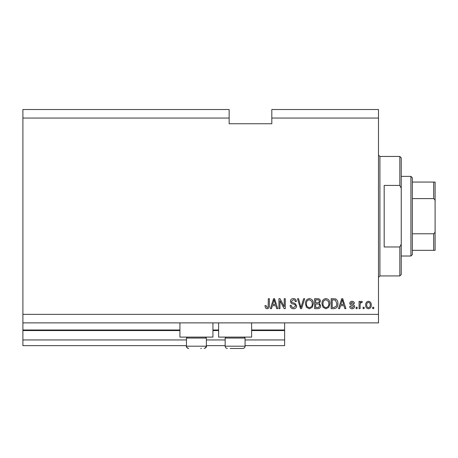 <?xml version="1.0" encoding="UTF-8"?>
<svg xmlns="http://www.w3.org/2000/svg" width="458" height="458" viewBox="0 0 458 458"><rect width="100%" height="100%" fill="white"/><g stroke="black" fill="none" stroke-linecap="round" stroke-linejoin="round"><path stroke-width="0.69" d="M22.9 118.055L229.143 118.055L229.143 109.519L22.9 109.519L22.9 345.635L186.469 345.635M206.386 345.635L225.159 345.635M245.07 345.635L284.613 345.635L284.613 339.945L245.07 339.945M22.9 339.945L186.469 339.945M206.386 339.945L225.159 339.945M251.614 330.556L284.613 330.556L284.613 339.945M284.613 330.556L284.613 329.989L251.614 329.989M22.9 329.989L179.931 329.989M212.93 329.989L218.615 329.989M284.613 322.879L284.613 329.989M212.93 322.879L212.93 337.099L179.931 337.099L179.931 322.879M218.615 322.879L218.615 337.099L251.614 337.099L251.614 322.879M229.143 118.055L229.143 123.746L271.812 123.746L271.812 109.519L378.491 109.519L378.491 322.879L22.9 322.879M22.9 314.343L378.491 314.343M271.812 118.055L378.491 118.055M279.958 300.729L279.958 308.652L278.922 308.652L278.922 298.696L280.027 298.696L284.229 306.631L284.229 298.696L285.26 298.696L285.26 308.652L284.155 308.652L279.958 300.729M296.641 305.881C296.458 307.759 295.41 308.726 293.504 308.784C291.408 308.652 290.298 307.53 290.172 305.417L291.208 305.291C291.34 306.751 292.135 307.524 293.595 307.616L295.605 305.915C295.296 304.753 294.465 304.129 293.12 304.032C291.5 303.769 290.601 302.853 290.435 301.295C290.584 299.543 291.546 298.633 293.32 298.564C295.215 298.656 296.234 299.652 296.383 301.541L295.347 301.667C295.255 300.425 294.591 299.778 293.355 299.732L291.465 301.318L291.792 302.326L295.107 303.505L296.641 305.881M304.696 298.696L301.559 308.652L300.494 308.652L297.517 298.696L298.582 298.696L300.969 307.49L303.62 298.696L304.696 298.696M309.379 308.784L306.442 307.221L305.434 303.803C305.314 300.843 306.631 299.097 309.385 298.564C312.081 299.085 313.392 300.791 313.318 303.683L312.304 307.261L309.379 308.784M325.93 308.784L322.993 307.221L321.985 303.803C321.865 300.843 323.182 299.097 325.936 298.564C328.632 299.085 329.943 300.791 329.869 303.683L328.855 307.261L325.93 308.784M364.139 307.232L364.139 308.652L363.102 308.652L363.102 307.232L364.139 307.232M371.249 304.959C371.386 307.118 370.459 308.389 368.467 308.784C366.509 308.4 365.581 307.146 365.69 305.034C365.576 302.91 366.503 301.656 368.467 301.284C370.408 301.65 371.335 302.875 371.249 304.959M267.106 308.784L265.554 308.079L264.959 305.681L265.995 305.549L267.151 307.616L268.188 306.866L268.319 298.696L269.356 298.696L269.356 305.452C269.556 307.335 268.806 308.446 267.106 308.784M340.483 305.681L339.613 308.652L338.536 308.652L341.714 298.696L342.721 298.696L345.905 308.652L344.828 308.652L343.958 305.681L340.483 305.681M354.566 306.448C354.458 307.948 353.639 308.726 352.122 308.784C350.662 308.703 349.843 307.931 349.654 306.454L350.691 306.322L352.191 307.747L353.536 306.625L353.295 305.967L352.322 305.566C350.885 305.389 350.038 304.65 349.786 303.345C349.923 301.988 350.685 301.301 352.082 301.284C353.462 301.307 354.246 301.994 354.44 303.351L353.404 303.482L352.116 302.314L350.817 303.202L351.149 303.803L352.305 304.215C353.696 304.393 354.452 305.137 354.566 306.448M357.154 307.232L357.154 308.652L356.118 308.652L356.118 307.232L357.154 307.232M360.131 304.896L360.131 308.652L359.095 308.652L359.095 301.41L360.131 301.41L360.131 302.566L361.351 301.284L362.33 301.667L361.94 302.704L361.236 302.572L360.314 303.419L360.131 304.896M373.705 307.232L373.705 308.652L372.669 308.652L372.669 307.232L373.705 307.232M337.89 303.62C338.067 306.568 336.802 308.245 334.1 308.652L331.163 308.652L331.163 298.696L335.554 298.879C337.271 299.921 338.05 301.501 337.89 303.62M320.692 305.726C320.606 307.661 319.604 308.635 317.68 308.652L314.612 308.652L314.612 298.696L317.703 298.696C319.375 298.708 320.285 299.538 320.434 301.198L319.323 303.288L320.692 305.726M272.338 305.681L271.468 308.652L270.392 308.652L273.569 298.696L274.577 298.696L277.76 308.652L276.684 308.652L275.813 305.681L272.338 305.681M341.76 301.616L340.821 304.513L343.62 304.513L342.218 299.732L341.76 301.616M368.444 302.314C367.173 302.686 366.6 303.591 366.721 305.028C366.6 306.488 367.19 307.398 368.495 307.747C369.761 307.37 370.333 306.465 370.213 305.028C370.333 303.568 369.743 302.664 368.444 302.314M332.199 299.858L332.199 307.49L333.974 307.49L336.458 306.036L336.853 303.602L335.353 300.059L332.199 299.858M325.941 299.732C323.835 300.162 322.861 301.524 323.016 303.82C322.953 305.967 323.921 307.232 325.919 307.616C327.98 307.204 328.953 305.881 328.838 303.654L328.403 301.404L325.941 299.732M315.648 299.858L315.648 302.835L318.493 302.738L319.398 301.364C319.26 300.202 318.573 299.704 317.342 299.858L315.648 299.858M315.648 303.998L315.648 307.49L318.705 307.364L319.655 305.738C319.547 304.49 318.842 303.912 317.554 303.998L315.648 303.998M309.39 299.732C307.284 300.162 306.31 301.524 306.465 303.82C306.402 305.967 307.37 307.232 309.368 307.616C311.429 307.204 312.402 305.881 312.287 303.654L311.852 301.404L309.39 299.732M273.615 301.616L272.676 304.513L275.476 304.513L274.079 299.732L273.615 301.616M200.741 348.481L201.406 348.481M205.419 337.099L206.386 338.067L186.469 338.067L186.469 346.202L206.386 346.202L205.104 348.246M244.108 337.099L245.07 338.067L225.159 338.067L225.159 346.202L245.07 346.202C244.938 347.582 244.177 348.343 242.797 348.481L230.139 348.481M235.114 348.481L239.425 348.481M240.095 348.481L242.797 348.481L240.095 348.481M399.828 185.427L399.828 156.459L401.248 157.884L401.248 188.29L399.828 185.427L384.182 185.427L384.182 246.971L399.828 246.971L401.248 244.108L401.248 274.514L399.828 275.939L399.828 246.971M401.248 244.108L401.248 188.29M410.918 176.37L412.343 177.796L412.343 254.602L410.918 256.022L410.918 176.37L401.248 176.37M435.1 182.061L433.68 182.061L435.1 182.061L435.1 250.337L433.68 250.337L435.1 250.337M435.1 201.978C435.272 200.472 434.797 199.35 433.68 198.606L433.68 182.061L412.343 182.061M412.343 198.606L433.68 198.606M412.343 233.792L433.68 233.792C434.797 233.042 435.272 231.92 435.1 230.42M412.343 250.337L433.68 250.337L433.68 233.792M22.9 330.556L179.931 330.556M212.93 330.556L218.615 330.556M399.828 156.459L379.911 156.459L379.911 275.939L378.491 277.359M186.469 346.202C186.606 347.582 187.362 348.343 188.748 348.481C186.732 347.633 185.977 346.878 186.469 346.202M187.436 337.099L186.469 338.067M206.386 338.067L206.386 346.202C206.816 346.958 206.054 347.719 204.108 348.481M226.126 337.099L225.159 338.067M225.159 346.202C225.296 347.582 226.052 348.343 227.437 348.481C226.052 348.343 225.296 347.582 225.159 346.202M245.07 338.067L245.07 346.202C244.938 347.582 244.177 348.343 242.797 348.481M379.911 156.459L378.491 155.039M399.828 275.939L379.911 275.939M410.918 256.022L401.248 256.022"/></g></svg>
